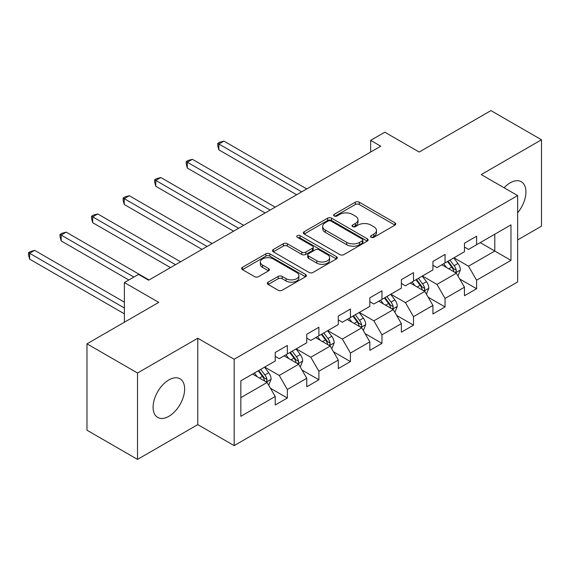 <?xml version="1.0" encoding="UTF-8"?>
<svg xmlns="http://www.w3.org/2000/svg" width="570" height="570" viewBox="0 0 570 570"><rect width="100%" height="100%" fill="white"/><g stroke="black" fill="none" stroke-linecap="round" stroke-linejoin="round"><path stroke-width="0.85" d="M371.113 237.291A1.966 1.133 0 0 0 373.892 237.291L394.974 225.114A2.807 1.617 0 0 0 395.794 223.967A2.807 1.617 0 0 0 394.974 222.82L359.25 202.2A2.807 1.617 0 0 0 355.281 202.2L334.198 214.37A1.966 1.133 0 0 0 333.621 215.175A1.966 1.133 0 0 0 334.198 215.98A1.966 1.133 0 0 0 336.977 215.98L339.706 214.398A8.985 5.187 0 0 1 352.403 214.398L355.381 216.123A8.985 5.187 0 0 1 358.01 219.785A8.985 5.187 0 0 1 355.381 223.454L352.652 225.029A1.966 1.133 0 0 0 352.075 225.834A1.966 1.133 0 0 0 352.652 226.632A1.966 1.133 0 0 0 355.431 226.632L358.16 225.057A8.985 5.187 0 0 1 370.863 225.057L373.842 226.774A8.985 5.187 0 0 1 376.471 230.444A8.985 5.187 0 0 1 373.842 234.106L371.113 235.688A1.966 1.133 0 0 0 370.536 236.486A1.966 1.133 0 0 0 371.113 237.291L371.113 235.688M168.863 416.328A22.301 12.875 120 0 0 183.433 396.67A22.301 12.875 120 0 0 180.013 378.801A22.301 12.875 120 0 0 168.863 379.905A22.301 12.875 120 0 0 154.292 399.556A22.301 12.875 120 0 0 157.712 417.432A22.301 12.875 120 0 0 168.863 416.328M517.638 212.781A22.301 12.875 120 0 0 521.315 181.752A22.301 12.875 120 0 0 510.157 182.856A22.301 12.875 120 0 0 504.094 187.758M268.156 282.179A2.807 1.617 0 0 0 267.337 283.326A2.807 1.617 0 0 0 268.156 284.466L278.181 290.258A2.807 1.617 0 0 0 282.15 290.258L305.57 276.735A2.807 1.617 0 0 0 306.389 275.588A2.807 1.617 0 0 0 305.57 274.441L269.845 253.821A2.807 1.617 0 0 0 265.877 253.821L242.457 267.337A2.807 1.617 0 0 0 241.63 268.484A2.807 1.617 0 0 0 242.457 269.631L254.562 276.621A2.807 1.617 0 0 0 258.531 276.621L268.555 270.836A2.807 1.617 0 0 0 269.375 269.688A2.807 1.617 0 0 0 268.555 268.541L262.549 265.079A7.51 4.332 0 0 1 260.347 262.008A7.51 4.332 0 0 1 264.986 258.003A7.51 4.332 0 0 1 273.165 258.944L296.685 272.524A7.51 4.332 0 0 1 298.887 275.588A7.51 4.332 0 0 1 294.248 279.592A7.51 4.332 0 0 1 286.069 278.652L282.15 276.393A2.807 1.617 0 0 0 278.181 276.393L268.156 282.179L268.156 284.466M517.638 239.941L541.5 226.169L541.5 139.785L490.955 110.601L419.171 152.04L384.8 132.197L370.65 140.363L380.76 146.205L148.642 280.212L138.531 274.377L124.381 282.549L124.381 322.235M137.52 373.015L137.52 459.399L197.776 424.614L197.776 338.231L137.52 373.015L86.975 343.831L158.752 302.392L124.381 282.549M197.776 338.231L234.17 359.243L517.638 195.581L517.638 281.965L234.17 445.626L234.17 359.243M541.5 139.785L481.244 174.57L517.638 195.581M339.898 254.619A2.807 1.617 0 0 0 343.867 254.619L367.287 241.096A2.807 1.617 0 0 0 368.113 239.956A2.807 1.617 0 0 0 367.287 238.809L331.569 218.182A2.807 1.617 0 0 0 327.593 218.182L304.18 231.705A2.807 1.617 0 0 0 303.354 232.852A2.807 1.617 0 0 0 304.18 233.992L339.898 254.619M298.117 237.711A1.966 1.133 0 0 1 300.112 237.989L300.112 235.659L336.428 256.628A2.807 1.617 0 0 1 337.248 257.768A2.807 1.617 0 0 1 336.428 258.915L313.008 272.439A2.807 1.617 0 0 1 309.04 272.439L273.315 251.812L273.315 249.518A2.807 1.617 0 0 0 272.496 250.665A2.807 1.617 0 0 0 273.315 251.812M273.315 249.518L283.34 243.732A2.807 1.617 0 0 1 287.309 243.732L301.794 252.097A2.807 1.617 0 0 0 305.762 252.097L312.417 248.263A2.807 1.617 0 0 0 313.236 247.116A2.807 1.617 0 0 0 312.417 245.969L297.333 237.263A1.966 1.133 0 0 1 296.756 236.457A1.966 1.133 0 0 1 297.968 235.41A1.966 1.133 0 0 1 300.112 235.659M137.52 459.399L86.975 430.215L86.975 343.831M270.465 388.248L287.344 398.003L287.344 389.474L306.753 378.273L306.753 386.795L318.887 379.791L318.887 371.27L338.295 360.062L338.295 368.583L350.429 361.579L350.429 353.058L369.837 341.85L369.837 350.372L381.971 343.368L381.971 334.846L401.38 323.639L401.38 332.16L413.514 325.156L413.514 316.635L432.922 305.427L432.922 313.949L445.056 306.945L445.056 298.423L464.464 287.216L464.464 295.737L476.598 288.733L476.598 280.212L510.969 260.369L510.969 224.879L494.796 234.22L494.796 251.028L510.969 260.369M287.344 398.003L275.217 405.006L275.217 396.485L240.839 416.328L240.839 380.838L275.217 360.995L275.217 352.474L287.344 345.47L287.344 353.991L306.753 342.784L306.753 334.262L318.887 327.258L318.887 335.78L338.295 324.572L338.295 316.051L350.429 309.047L350.429 317.568L369.837 306.361L369.837 297.839L381.971 290.835L381.971 299.357L401.38 288.149L401.38 279.628L413.514 272.624L413.514 281.145L432.922 269.938L432.922 261.416L445.056 254.412L445.056 262.934L464.464 251.733L464.464 243.212L476.598 236.208L476.598 244.73L510.969 224.879M284.109 355.858L298.666 364.266L279.257 375.466L264.701 367.066M275.217 356.321L279.257 358.658L287.344 353.991M279.257 375.466L287.344 389.474M298.666 364.266L306.753 378.273M315.652 337.647L330.208 346.054L310.8 357.262L296.243 348.854M306.753 338.117L310.8 340.447L318.887 335.78M310.8 357.262L318.887 371.27M330.208 346.054L338.295 360.062M347.194 319.435L361.751 327.843L342.342 339.05L327.786 330.643M338.295 319.905L342.342 322.235L350.429 317.568M342.342 339.05L350.429 353.058M361.751 327.843L369.837 341.85M378.736 301.224L393.293 309.631L373.884 320.839L359.328 312.431M369.837 301.694L373.884 304.031L381.971 299.357M373.884 320.839L381.971 334.846M393.293 309.631L401.38 323.639M410.279 283.012L424.835 291.42L405.427 302.627L390.87 294.22M401.38 283.482L405.427 285.819L413.514 281.145M405.427 302.627L413.514 316.635M424.835 291.42L432.922 305.427M441.821 264.808L456.378 273.208L436.969 284.416L422.406 276.008M432.922 265.271L436.969 267.608L445.056 262.934M436.969 284.416L445.056 298.423M456.378 273.208L464.464 287.216M480.232 242.628L494.796 251.028L468.511 266.204L453.948 257.804M464.464 247.059L468.511 249.396L476.598 244.73M468.511 266.204L476.598 280.212M197.776 424.614L234.17 445.626M370.65 140.363L370.65 152.04M240.839 397.646L267.123 382.47L252.567 374.07M267.123 382.47L275.217 396.485M459.712 278.987L476.598 288.733M428.17 297.198L445.056 306.945M396.627 315.41L413.514 325.156M365.085 333.621L381.971 343.368M333.55 351.833L350.429 361.579M302.007 370.044L318.887 379.791M371.897 237.569L373.842 236.443A8.985 5.187 0 0 0 376.471 232.781L376.471 230.444M358.01 219.785L358.01 222.122A8.985 5.187 0 0 1 355.381 225.791L353.436 226.91M394.939 225.136L359.25 204.53A2.807 1.617 0 0 0 355.281 204.53L334.982 216.251M367.251 241.117L331.569 220.519A2.807 1.617 0 0 0 327.593 220.519L304.216 234.013M362.328 240.754A1.966 1.133 0 0 0 362.905 239.956A1.966 1.133 0 0 0 362.328 239.151L330.971 221.046A1.966 1.133 0 0 0 328.192 221.046L325.313 222.706A8.985 5.187 0 0 0 322.684 226.376A8.985 5.187 0 0 0 325.313 230.045L346.745 242.414A8.985 5.187 0 0 0 359.449 242.414L362.328 240.754L362.328 243.091A1.966 1.133 0 0 0 362.905 242.286L362.905 239.956M322.684 226.376L322.684 228.713A8.985 5.187 0 0 0 325.313 232.375L325.313 230.045M362.328 243.091L359.449 244.751A8.985 5.187 0 0 1 346.745 244.751L325.313 232.375M273.351 251.833L283.34 246.069L283.34 243.732M313.236 247.116L313.236 249.446A2.807 1.617 0 0 1 312.417 250.593L305.762 254.434A2.807 1.617 0 0 1 301.794 254.434L287.309 246.069A2.807 1.617 0 0 0 283.34 246.069M300.112 237.989L336.393 258.937M316.827 260.775A7.51 4.332 0 0 0 325.014 261.716A7.51 4.332 0 0 0 329.645 257.711A7.51 4.332 0 0 0 327.451 254.647L319.164 249.867A2.807 1.617 0 0 0 315.189 249.867L308.541 253.7A2.807 1.617 0 0 0 307.722 254.847A2.807 1.617 0 0 0 308.541 255.994L316.827 260.775L316.827 263.112A7.51 4.332 0 0 0 325.014 264.053A7.51 4.332 0 0 0 329.645 260.048L329.645 257.711M307.722 254.847L307.722 257.184A2.807 1.617 0 0 0 308.541 258.331L308.541 255.994M316.827 263.112L308.541 258.331M298.887 275.588L298.887 277.925A7.51 4.332 0 0 1 294.248 281.929A7.51 4.332 0 0 1 286.069 280.989L282.15 278.723A2.807 1.617 0 0 0 278.181 278.723L268.192 284.487M260.347 262.008L260.347 264.345A7.51 4.332 0 0 0 262.549 267.408L262.549 265.079M268.513 270.857L262.549 267.408M305.527 276.756L269.845 256.151A2.807 1.617 0 0 0 265.877 256.151L242.492 269.653M457.974 275.98L460.382 269.916A7.581 4.375 -120 0 0 457.959 263.468L453.791 257.897M446.517 267.515L443.681 263.732M306.753 188.927L223.917 141.103L218.866 144.018L218.866 149.86L296.642 194.762M455.202 272.531L456.121 271.562L456.292 270.244A7.581 4.375 -120 0 0 454.119 265.684L449.944 260.112M448.049 261.21L452.68 267.387A3.862 2.23 60 0 1 453.378 268.563L456.292 270.244M447.521 261.516L451.697 267.081A7.581 4.375 60 0 1 453.863 271.641M218.866 149.86L217.754 145.713L217.754 143.376L301.701 191.848M217.754 143.376L219.771 142.208L223.917 141.103M426.431 294.184L428.839 288.128A7.581 4.375 -120 0 0 426.417 281.673L422.249 276.108M414.974 285.727L412.139 281.943M275.21 207.138L192.375 159.315L187.323 162.229L187.323 168.065L265.107 212.973M423.66 290.743L424.579 289.774L424.75 288.448A7.581 4.375 -120 0 0 422.577 283.896L418.409 278.324M416.506 279.421L421.137 285.599A3.862 2.23 60 0 1 421.836 286.774L424.75 288.448M415.979 279.72L420.154 285.292A7.581 4.375 60 0 1 422.32 289.852M187.323 168.065L186.212 163.925L186.212 161.588L270.159 210.059M186.212 161.588L188.228 160.419L192.375 159.315M394.889 312.396L397.297 306.339A7.581 4.375 -120 0 0 394.875 299.884L390.707 294.312M383.432 303.938L380.596 300.155M243.668 225.349L160.833 177.526L155.781 180.441L155.781 186.276L233.565 231.185M392.124 308.954L393.036 307.985L393.207 306.66A7.581 4.375 -120 0 0 391.034 302.107L386.866 296.535M384.964 297.633L389.595 303.81A3.862 2.23 60 0 1 390.293 304.986L393.207 306.66M384.436 297.932L388.612 303.504A7.581 4.375 60 0 1 390.778 308.064M155.781 186.276L154.67 182.136L154.67 179.799L238.616 228.264M154.67 179.799L156.686 178.631L160.833 177.526M363.346 330.607L365.755 324.551A7.581 4.375 -120 0 0 363.339 318.096L359.164 312.524M351.889 322.15L349.054 318.359M212.133 243.561L129.29 195.731L124.239 198.652L124.239 204.488L202.022 249.396M360.582 327.166L361.501 326.197L361.665 324.871A7.581 4.375 -120 0 0 359.492 320.312L355.324 314.747M353.421 315.837L358.053 322.022A3.862 2.23 60 0 1 358.751 323.19L361.665 324.871M352.894 316.143L357.069 321.715A7.581 4.375 60 0 1 359.235 326.275M124.239 204.488L123.127 200.348L123.127 198.011L207.074 246.475M123.127 198.011L125.151 196.842L129.29 195.731M331.804 348.819L334.212 342.762A7.581 4.375 -120 0 0 331.797 336.307L327.622 330.735M320.347 340.354L317.511 336.571M180.59 261.772L97.748 213.942L92.696 216.864L92.696 222.699L170.48 267.608M329.04 345.377L329.959 344.408L330.123 343.083A7.581 4.375 -120 0 0 327.95 338.523L323.781 332.951M321.879 334.048L326.51 340.233A3.862 2.23 60 0 1 327.216 341.402L330.123 343.083M321.352 334.355L325.527 339.927A7.581 4.375 60 0 1 327.693 344.487M92.696 222.699L91.585 218.552L91.585 216.222L175.532 264.687M91.585 216.222L93.608 215.054L97.748 213.942M300.269 367.03L302.67 360.967A7.581 4.375 -120 0 0 300.255 354.519L296.079 348.947M288.805 358.566L285.969 354.782M149.048 279.977L66.206 232.154L61.154 235.075L61.154 240.911L128.827 279.977M297.497 363.589L298.416 362.613L298.58 361.295A7.581 4.375 -120 0 0 296.414 356.735L292.239 351.163M290.337 352.26L294.968 358.445A3.862 2.23 60 0 1 295.673 359.613L298.58 361.295M289.809 352.566L293.985 358.138A7.581 4.375 60 0 1 296.151 362.691M61.154 240.911L60.042 236.764L60.042 234.434L133.879 277.063M60.042 234.434L62.066 233.265L66.206 232.154M268.727 385.242L271.128 379.178A7.581 4.375 -120 0 0 268.712 372.73L264.537 367.158M257.262 376.777L254.427 372.994M124.381 302.157L34.67 250.365L29.612 253.287L29.612 259.122L124.381 313.835M265.955 381.793L266.874 380.824L267.038 379.506A7.581 4.375 -120 0 0 264.872 374.946L260.697 369.374M258.794 370.472L263.425 376.649A3.862 2.23 60 0 1 264.131 377.825L267.038 379.506M258.267 370.778L262.442 376.35A7.581 4.375 60 0 1 264.608 380.903M29.612 259.122L28.5 254.975L28.5 252.638L124.381 308M28.5 252.638L30.524 251.477L34.67 250.365M373.842 236.443L373.842 234.106M352.652 226.632L352.652 225.029M355.381 225.791L355.381 223.454M334.198 215.98L334.198 214.37M355.281 204.53L355.281 202.2M359.25 204.53L359.25 202.2M394.974 225.114L394.974 222.82M304.18 233.992L304.18 231.705M327.593 220.519L327.593 218.182M331.569 220.519L331.569 218.182M367.287 241.096L367.287 238.809M346.745 244.751L346.745 242.414M359.449 244.751L359.449 242.414M287.309 246.069L287.309 243.732M301.794 254.434L301.794 252.097M305.762 254.434L305.762 252.097M312.417 250.593L312.417 248.263M336.428 258.915L336.428 256.628M278.181 278.723L278.181 276.393M282.15 278.723L282.15 276.393M286.069 280.989L286.069 278.652M268.555 270.836L268.555 268.541M242.457 269.631L242.457 267.337M265.877 256.151L265.877 253.821M269.845 256.151L269.845 253.821M305.57 276.735L305.57 274.441M455.63 272.781L460.332 270.066M454.119 265.684L457.959 263.468M448.732 268.798L451.697 267.081M424.087 290.992L428.79 288.278M422.577 283.896L426.417 281.673M417.19 287.002L420.154 285.292M392.545 309.197L397.247 306.482M391.034 302.107L394.875 299.884M385.648 305.214L388.612 303.504M361.002 327.408L365.705 324.693M359.492 320.312L363.339 318.096M354.105 323.425L357.069 321.715M329.46 345.62L334.163 342.905M327.95 338.523L331.797 336.307M322.563 341.637L325.527 339.927M297.918 363.831L302.62 361.116M296.414 356.735L300.255 354.519M291.021 359.848L293.985 358.138M266.375 382.043L271.078 379.328M264.872 374.946L268.712 372.73M259.478 378.06L262.442 376.35"/></g></svg>
